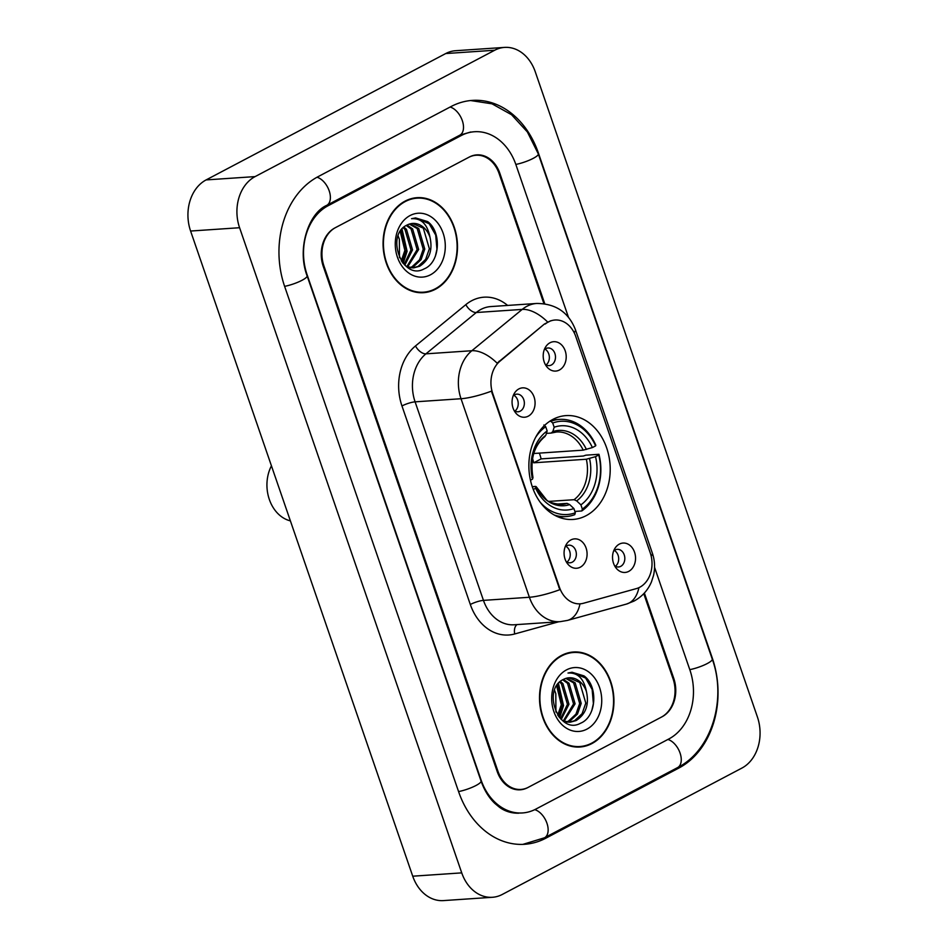 <?xml version="1.0" encoding="UTF-8"?>
<svg xmlns="http://www.w3.org/2000/svg" width="948" height="948" viewBox="0 0 948 948"><rect width="100%" height="100%" fill="white"/><g stroke="black" fill="none" stroke-linecap="round" stroke-linejoin="round"><path stroke-width="1.42" d="M552.957 419.36A52.033 40.61 86.1 0 0 530.169 478.847A52.033 40.61 86.1 0 0 573.066 519.445A52.033 40.61 86.1 0 0 586.125 515.688A52.033 40.61 86.1 0 0 608.912 456.201A52.033 40.61 86.1 0 0 566.027 415.603A52.033 40.61 86.1 0 0 552.957 419.36M580.271 567.2A14.73 11.495 -93.9 0 1 567.651 563.882A14.73 11.495 -93.9 0 1 566.323 544.413A14.73 11.495 -93.9 0 1 570.886 539.933A14.73 11.495 -93.9 0 1 586.089 548.027A14.73 11.495 -93.9 0 1 580.271 567.2M566.134 561.583A8.84 6.897 86.1 0 0 570.044 562.792A8.84 6.897 86.1 0 0 572.26 562.164A8.84 6.897 86.1 0 0 576.135 552.056A8.84 6.897 86.1 0 0 568.847 545.159A8.84 6.897 86.1 0 0 566.631 545.799A8.84 6.897 86.1 0 0 565.138 546.901M528.261 416.172A14.73 11.495 -93.9 0 1 515.641 412.866A14.73 11.495 -93.9 0 1 514.326 393.396A14.73 11.495 -93.9 0 1 518.876 388.917A14.73 11.495 -93.9 0 1 534.08 396.999A14.73 11.495 -93.9 0 1 528.261 416.172M514.136 410.555A8.84 6.897 86.1 0 0 518.046 411.776A8.84 6.897 86.1 0 0 520.262 411.136A8.84 6.897 86.1 0 0 524.137 401.04A8.84 6.897 86.1 0 0 516.85 394.143A8.84 6.897 86.1 0 0 514.634 394.783A8.84 6.897 86.1 0 0 513.141 395.873M628.737 571.383A14.73 11.495 -93.9 0 1 616.105 568.065A14.73 11.495 -93.9 0 1 614.79 548.596A14.73 11.495 -93.9 0 1 619.34 544.116A14.73 11.495 -93.9 0 1 634.544 552.21A14.73 11.495 -93.9 0 1 628.737 571.383M614.6 565.766A8.84 6.897 86.1 0 0 618.511 566.975A8.84 6.897 86.1 0 0 620.727 566.347A8.84 6.897 86.1 0 0 624.602 556.239A8.84 6.897 86.1 0 0 617.314 549.342A8.84 6.897 86.1 0 0 615.098 549.982A8.84 6.897 86.1 0 0 613.605 551.084M559.403 370.016A14.73 11.495 -93.9 0 1 546.771 366.71A14.73 11.495 -93.9 0 1 545.456 347.229A14.73 11.495 -93.9 0 1 550.006 342.761A14.73 11.495 -93.9 0 1 565.209 350.843A14.73 11.495 -93.9 0 1 559.403 370.016M545.266 364.399A8.84 6.897 86.1 0 0 549.176 365.62A8.84 6.897 86.1 0 0 551.392 364.98A8.84 6.897 86.1 0 0 555.267 354.884A8.84 6.897 86.1 0 0 547.98 347.987A8.84 6.897 86.1 0 0 545.764 348.627A8.84 6.897 86.1 0 0 544.271 349.717M545.23 324.038A26.508 20.69 -93.9 0 1 548.382 321.929A26.508 20.69 -93.9 0 1 555.042 320.009A26.508 20.69 -93.9 0 1 575.756 336.481L650.221 552.743A26.508 20.69 -93.9 0 1 636.333 588.613L583.423 603.272A26.508 20.69 -93.9 0 1 580.188 603.817A26.508 20.69 -93.9 0 1 559.474 587.345L492.735 393.515A26.508 20.69 -93.9 0 1 500.046 361.117L544.342 324.098L550.788 320.756M544.981 349.113A8.84 6.897 -93.9 0 1 549.33 356.756A8.84 6.897 -93.9 0 1 546.048 364.909M614.316 550.48A8.84 6.897 -93.9 0 1 618.665 558.111A8.84 6.897 -93.9 0 1 615.382 566.264M513.852 395.269A8.84 6.897 -93.9 0 1 518.201 402.912A8.84 6.897 -93.9 0 1 514.918 411.065M565.849 546.297A8.84 6.897 -93.9 0 1 570.21 553.928A8.84 6.897 -93.9 0 1 566.928 562.081M543.903 303.656L499.098 173.543A29.459 22.989 86.1 0 0 476.086 155.247A29.459 22.989 86.1 0 0 468.691 157.368L335.568 227.567A29.459 22.989 86.1 0 0 323.932 265.914L497.901 771.139A29.459 22.989 86.1 0 0 520.902 789.435A29.459 22.989 86.1 0 0 528.297 787.314L661.431 717.103A29.459 22.989 86.1 0 0 673.056 678.768L643.763 593.673M568.433 317.177L515.913 164.679A53.017 41.38 86.1 0 0 474.498 131.736A53.017 41.38 86.1 0 0 461.19 135.564L328.055 205.763A53.017 41.38 86.1 0 0 307.116 274.778L481.074 780.003A53.017 41.38 86.1 0 0 522.502 812.946A53.017 41.38 86.1 0 0 535.81 809.118L668.933 738.919A53.017 41.38 86.1 0 0 689.871 669.892L654.558 567.307M741.893 768.081A39.271 30.644 86.1 0 0 757.405 716.961L535.264 71.799A39.271 30.644 86.1 0 0 504.585 47.4A39.271 30.644 86.1 0 0 494.726 50.232L255.095 176.601A39.271 30.644 86.1 0 0 239.583 227.721L461.735 872.871A39.271 30.644 86.1 0 0 492.415 897.282A39.271 30.644 86.1 0 0 502.274 894.45L741.893 768.081M504.585 47.4L455.585 50.718A39.271 30.644 86.1 0 0 445.726 53.55L206.107 179.919A39.271 30.644 86.1 0 0 190.595 231.039L412.736 876.201A39.271 30.644 86.1 0 0 443.415 900.6L492.415 897.282M678.946 767.999A84.431 65.898 86.1 0 0 712.304 658.078L538.334 152.853A84.431 65.898 86.1 0 0 472.377 100.393A84.431 65.898 86.1 0 0 451.177 106.484L318.042 176.684A84.431 65.898 86.1 0 0 284.696 286.604L458.654 791.829A84.431 65.898 86.1 0 0 524.623 844.289A84.431 65.898 86.1 0 0 545.823 838.198L678.946 767.999L676.54 768.153M405.104 201.106A47.613 37.162 86.1 0 0 384.248 255.533A47.613 37.162 86.1 0 0 423.495 292.683A47.613 37.162 86.1 0 0 435.452 289.247A47.613 37.162 86.1 0 0 456.308 234.808A47.613 37.162 86.1 0 0 417.061 197.67A47.613 37.162 86.1 0 0 405.104 201.106M421.042 292.742A47.613 37.162 86.1 0 0 423.898 292.162M561.548 655.435A47.613 37.162 86.1 0 0 540.692 709.862A47.613 37.162 86.1 0 0 579.939 747.012A47.613 37.162 86.1 0 0 591.896 743.576A47.613 37.162 86.1 0 0 612.752 689.149A47.613 37.162 86.1 0 0 573.493 651.999A47.613 37.162 86.1 0 0 561.548 655.435M577.486 747.071A47.613 37.162 86.1 0 0 580.33 746.491M579.986 603.829A34.365 21.212 74.5 0 1 567.508 620.407L560.067 621.675A39.271 30.644 -93.9 0 1 529.387 597.264A34.365 7.027 161 0 0 559.818 589.692L491.455 391.157A34.365 7.027 -19 0 1 461.024 398.729A39.271 30.644 -93.9 0 1 471.855 350.724A34.365 18.77 50.6 0 1 497.119 363.179L544.342 324.098M544.768 303.775L499.797 173.176A29.459 22.989 86.1 0 0 476.785 154.88A29.459 22.989 86.1 0 0 469.39 157.001L334.869 227.947A29.459 22.989 86.1 0 0 323.232 266.281L497.19 771.506A29.459 22.989 86.1 0 0 520.203 789.803A29.459 22.989 86.1 0 0 527.598 787.681L662.131 716.735A29.459 22.989 86.1 0 0 673.767 678.389L644.367 593.033M573.955 652.461A47.613 37.162 86.1 0 0 571.052 652.271M417.523 198.132A47.613 37.162 86.1 0 0 414.62 197.931M417.096 198.156A47.127 36.782 86.1 0 0 405.258 201.557A47.127 36.782 86.1 0 0 384.615 255.427A47.127 36.782 86.1 0 0 423.46 292.185A47.127 36.782 86.1 0 0 435.298 288.784A47.127 36.782 86.1 0 0 455.941 234.914A47.127 36.782 86.1 0 0 417.096 198.156L412.19 198.488A47.127 36.782 86.1 0 0 411.764 198.523M410.14 223.858L418.72 228.468L424.775 249.075L421.054 259.681L413.577 266.649L410.721 267.751M409.963 267.94L408.896 268.142M409.358 224.084L417.191 228.563L423.246 249.182L419.526 259.788L412.036 266.755L409.939 267.62M429.989 237.237A22.195 17.325 86.1 0 0 412.653 223.444A22.195 17.325 86.1 0 0 407.083 225.043C384.971 234.76 402.248 281.248 424.159 268.877C440.322 262.454 441.839 231.727 427.595 221.571L415.603 217.922L411.562 218.692C421.303 218.099 427.441 224.273 429.989 237.237C432.845 250.236 429.408 259.906 419.691 266.234L413.802 267.857L406.526 266.578M412.487 223.455L423.318 228.148L429.361 248.767L425.652 259.373L418.163 266.341L413.044 267.893M413.802 267.857L408.102 267.668M400.945 230.364L406.396 250.319L401.999 261.932M400.222 231.454L404.867 250.426L401.265 260.866M403.919 227.105L406.467 229.298L412.522 249.905L404.82 265.132M403.161 227.781L404.938 229.404L410.994 250.011L404.144 264.468M407.048 225.067L412.593 228.883L418.649 249.49L407.581 266.992M406.254 225.482L411.065 228.978L417.12 249.597L406.787 266.696M410.081 215.54A32.007 24.98 86.1 0 0 397.437 257.216A32.007 24.98 86.1 0 0 430.475 274.802A32.007 24.98 86.1 0 0 443.119 233.125A32.007 24.98 86.1 0 0 410.081 215.54M398.101 235.922L399.369 239.311A22.195 17.325 86.1 0 0 398.03 236.135M399.369 239.311L399.475 257.69M418.139 292.553A47.127 36.782 86.1 0 0 418.566 292.529L423.46 292.185M415.639 217.922L429.195 223.728L435.701 235.104L436.945 249.253L435.381 256.233M406.467 249.703L402.746 262.904M401.999 229.013L407.083 251.279L403.196 263.425M573.528 652.485A47.127 36.782 86.1 0 0 561.702 655.886A47.127 36.782 86.1 0 0 541.059 709.756A47.127 36.782 86.1 0 0 579.903 746.526A47.127 36.782 86.1 0 0 591.742 743.125A47.127 36.782 86.1 0 0 612.372 689.255A47.127 36.782 86.1 0 0 573.528 652.485L568.634 652.817A47.127 36.782 86.1 0 0 568.207 652.852M566.584 678.187L575.163 682.797L581.207 703.404L577.498 714.022L570.009 720.978L567.165 722.08M566.406 722.269L565.34 722.471M565.802 678.413L573.623 682.904L579.678 703.511L575.957 714.117L568.48 721.084L566.383 721.961M586.433 691.566A22.195 17.325 86.1 0 0 569.096 677.773A22.195 17.325 86.1 0 0 563.515 679.384C541.415 689.089 558.68 735.577 580.603 723.206C596.766 716.783 598.271 686.056 584.039 675.9L572.047 672.25L568.006 673.033C577.747 672.428 583.885 678.602 586.433 691.566C589.277 704.577 585.852 714.235 576.135 720.563L570.246 722.186L562.97 720.918M568.93 677.784L579.749 682.489L585.805 703.096L582.084 713.702L574.606 720.67L569.475 722.222M570.246 722.186L564.534 721.997M557.388 684.693L562.839 704.648L558.443 716.261M556.654 685.783L561.311 704.755L557.697 715.195M560.363 681.434L562.911 683.626L568.966 704.234L561.263 719.473M559.604 682.122L561.382 683.733L567.437 704.34L560.588 718.797M563.491 679.396L569.037 683.212L575.092 703.819L564.024 721.321M562.685 679.811L567.508 683.318L573.552 703.926L563.231 721.025M566.513 669.88A32.007 24.98 86.1 0 0 553.869 711.557A32.007 24.98 86.1 0 0 586.919 729.13A32.007 24.98 86.1 0 0 599.563 687.454A32.007 24.98 86.1 0 0 566.513 669.88M554.544 690.251L555.812 693.64A22.195 17.325 86.1 0 0 554.473 690.464M555.812 693.64L555.919 712.019M574.571 746.882A47.127 36.782 86.1 0 0 575.009 746.858L579.903 746.526M572.071 672.25L585.639 678.057L592.144 689.445L593.377 703.594L591.813 710.562M562.911 704.032L559.19 717.233M558.443 683.342L563.527 705.608L559.628 717.766M533.286 489.488L535.667 488.22A42.222 32.943 86.1 0 0 573.896 508.555L569.677 504.585L567.058 503.388L556.18 504.135M532.207 486.514L536.094 486.727L535.667 488.22M532.515 458.512A36.332 28.345 -93.9 0 1 533.712 462.802L541.118 458.891A46.63 36.391 86.1 0 0 539.341 453.12M541.118 458.891L583.375 456.024L585.84 455.182L598.946 454.293L598.757 454.957A46.736 36.474 86.1 0 1 582.345 509.064L581.752 510.972A48.692 38.003 86.1 0 0 598.946 454.293M581.752 510.972L574.879 511.434M554.177 514.965A48.692 38.003 86.1 0 0 566.098 516.565A48.692 38.003 86.1 0 0 574.737 514.669L575.341 512.761A46.736 36.474 86.1 0 1 540.194 502.227M543.868 424.988L545.716 426.73A46.736 36.474 86.1 0 0 535.786 437.099M582.345 509.064L580.899 504.857A42.222 32.943 86.1 0 0 595.522 456.663L598.757 454.957M573.896 508.555L575.341 512.761M545.716 426.73L547.162 430.937A42.222 32.943 86.1 0 0 532.539 479.131L530.465 480.233M595.522 456.663L586.338 459.235L533.712 462.802M549.046 501.397L574.061 499.703L576.692 500.899L580.899 504.857M544.116 436.767L545.811 435.274L547.162 430.937M532.539 479.131L532.966 477.638L531.84 477.235L532.966 477.638A37.766 29.471 86.1 0 1 545.811 435.274M534.968 486.324L536.094 486.727A37.766 29.471 86.1 0 0 569.677 504.585M549.603 421.374L550.871 421.291L552.72 423.033A46.736 36.474 86.1 0 1 595.628 445.868L595.818 445.204A48.692 38.003 86.1 0 0 559.51 419.395A48.692 38.003 86.1 0 0 550.871 421.291M595.628 445.868L592.393 447.575A42.222 32.943 86.1 0 0 554.177 427.24L552.72 423.033M533.724 453.5L583.21 450.146L592.393 447.575M554.177 427.24L552.826 431.589L551.12 433.07L546.404 433.39M583.21 450.146A36.332 28.345 86.1 0 0 556.63 431.992L551.12 433.07M271.436 465.835A35.349 27.587 86.1 0 0 290.384 520.867M492.735 393.515L492.131 393.562M500.046 361.117L499.158 361.176M559.474 587.345L558.87 587.393M470.587 100.535L492.024 103.83L511.553 114.72L527.384 131.962L538.31 153.896L712.268 659.121A15.713 3.211 161 0 1 705.217 664.56A15.713 3.211 161 0 1 689.789 669.644M712.268 659.121C726.974 699.482 711.616 750.579 677.595 767.596A15.713 9.279 -117.8 0 0 680.06 753.032A15.713 9.279 -117.8 0 0 667.89 739.464M677.595 767.596L544.472 837.795A15.713 9.279 -117.8 0 0 546.937 823.208A15.713 9.279 -117.8 0 0 534.743 809.663M458.571 791.58A15.713 3.211 -19 0 0 474 786.485A15.713 3.211 -19 0 0 481.051 781.045L307.093 275.832C296.582 248.281 308.882 213.027 326.704 205.372L459.827 135.173L470.824 131.985M284.613 286.355A15.713 3.211 -19 0 0 300.042 281.272A15.713 3.211 -19 0 0 307.093 275.832M317.023 177.24A15.713 9.279 62.2 0 1 329.181 190.809A15.713 9.279 62.2 0 1 326.704 205.372M450.134 107.041A15.713 9.279 62.2 0 1 462.304 120.597A15.713 9.279 62.2 0 1 459.827 135.173M538.31 153.896A15.713 3.211 161 0 1 531.259 159.335A15.713 3.211 161 0 1 515.831 164.431M412.736 876.201L461.735 872.871M190.595 231.039L239.583 227.721M206.107 179.919L255.095 176.601M445.726 53.55L494.726 50.232M543.382 838.364L545.823 838.198M325.697 205.917L328.055 205.763M458.773 135.73L461.19 135.564M558.775 621.758L514.681 633.975A49.095 38.311 -93.9 0 1 470.315 604.492L401.964 405.957A49.095 38.311 -93.9 0 1 415.497 345.949A9.824 5.368 -129.4 0 0 425.925 353.841L471.855 350.724L522.206 309.404A39.271 30.644 -93.9 0 1 526.887 306.287A39.271 30.644 -93.9 0 1 536.746 303.455L490.803 306.571A39.271 30.644 86.1 0 0 480.944 309.404A39.271 30.644 86.1 0 0 476.275 312.52L425.925 353.841A39.271 30.644 86.1 0 0 415.094 401.845L483.456 600.38A39.271 30.644 86.1 0 0 514.136 624.779L560.067 621.675M547.612 322A34.365 18.77 50.6 0 0 522.206 309.404L476.275 312.52A9.824 5.368 -129.4 0 1 465.847 304.628A49.095 38.311 -93.9 0 1 507.618 305.434M651.169 556.097A34.365 7.027 -19 0 0 652.354 553.134L575.389 329.596A34.365 7.027 161 0 1 574.133 332.641M470.315 604.492A9.824 2.014 -19 0 1 483.456 600.38L529.387 597.264L461.024 398.729L415.094 401.845A9.824 2.014 -19 0 0 401.964 405.957M638.905 587.677A34.365 21.212 74.5 0 1 626.462 604.077L567.508 620.407M415.497 345.949L465.847 304.628M517.098 624.578A9.824 6.067 -105.5 0 0 514.681 633.975M536.082 486.549L546.202 499.489C548.051 502.002 553.17 503.661 561.548 504.478A36.332 28.345 86.1 0 0 567.058 503.388M576.692 500.899A37.766 29.471 86.1 0 0 589.538 458.536M574.061 499.703A36.332 28.345 86.1 0 0 586.338 459.235M586.409 449.447A37.766 29.471 86.1 0 0 552.826 431.589M522.834 844.384L544.472 837.795M518.829 813.194C508.46 813.491 501.658 808.952 499.276 807.104L494.856 803.418C488.955 797.789 484.345 790.336 481.051 781.045M626.462 604.077L633.963 601.103C642.092 596.648 647.934 590.225 651.466 581.847L653.516 575.507C655.234 567.935 654.843 560.481 652.354 553.134M575.389 329.596C568.61 312.33 555.718 303.609 536.746 303.455M558.562 517.075L566.098 516.565M532.977 477.508C529.991 459.306 534.02 445.619 545.064 436.424M551.973 419.905L559.51 419.395"/></g></svg>
